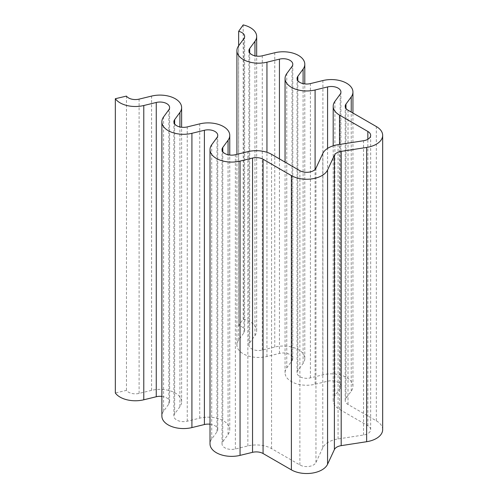 <?xml version="1.0" encoding="UTF-8"?>
<svg xmlns="http://www.w3.org/2000/svg" width="498" height="498" viewBox="0 0 498 498"><rect width="100%" height="100%" fill="white"/><g stroke="black" fill="none" stroke-linecap="round" stroke-linejoin="round"><path stroke-width="0.37" stroke-dasharray="2.49 1.87" d="M382.669 429.65A21.626 12.487 0 0 0 376.339 420.822L348.021 404.476A9.611 5.546 180 0 1 345.207 400.554A9.611 5.546 180 0 1 345.961 398.394L351.233 391.185A21.626 12.487 0 0 0 352.939 386.33A21.626 12.487 0 0 0 322.903 374.826L310.416 377.87A9.611 5.546 180 0 1 297.069 372.759A9.611 5.546 180 0 1 297.823 370.599L303.095 363.391A21.626 12.487 0 0 0 304.801 358.535A21.626 12.487 0 0 0 274.765 347.031L262.278 350.075A9.611 5.546 180 0 1 248.932 344.965A9.611 5.546 180 0 1 249.685 342.805L254.957 335.602A21.626 12.487 0 0 0 256.663 330.74A21.626 12.487 0 0 0 243.18 319.174L238.654 325.605A9.611 5.546 180 0 1 244.649 330.74A9.611 5.546 180 0 1 243.889 332.901L238.617 340.109A21.626 12.487 0 0 0 236.917 344.965A21.626 12.487 0 0 0 266.953 356.468L279.434 353.424A9.611 5.546 180 0 1 292.787 358.535A9.611 5.546 180 0 1 292.027 360.695L286.755 367.904A21.626 12.487 0 0 0 285.055 372.759A21.626 12.487 0 0 0 315.091 384.263L327.572 381.219A9.611 5.546 180 0 1 340.925 386.33A9.611 5.546 180 0 1 340.165 388.49L334.899 395.692A21.626 12.487 0 0 0 333.193 400.554A21.626 12.487 0 0 0 339.524 409.381L367.841 425.728A9.611 5.546 180 0 1 370.655 429.65A9.611 5.546 180 0 1 363.534 435.009L338.074 438.95A21.626 12.487 0 0 0 322.785 447.777L315.962 462.474A9.611 5.546 180 0 1 299.883 464.964L271.566 448.617A21.626 12.487 0 0 0 247.861 445.94L235.38 448.984A9.611 5.546 180 0 1 222.027 443.874A9.611 5.546 180 0 1 222.787 441.714L228.059 434.511A21.626 12.487 0 0 0 229.759 429.65A21.626 12.487 0 0 0 199.723 418.152L187.242 421.196A9.611 5.546 180 0 1 173.889 416.085A9.611 5.546 180 0 1 174.649 413.925L179.921 406.717A21.626 12.487 0 0 0 181.621 401.861A21.626 12.487 0 0 0 151.585 390.357L139.104 393.401A9.611 5.546 180 0 1 126.461 390.376L115.331 392.99M238.654 325.605L238.654 45.785M243.18 319.174L243.18 24.9M210.013 424.209A9.611 5.546 180 0 1 217.751 429.65A9.611 5.546 180 0 1 216.991 431.81L211.718 439.018A21.626 12.487 0 0 0 210.013 443.874M161.875 396.414A9.611 5.546 180 0 1 169.606 401.861A9.611 5.546 180 0 1 168.853 404.015L163.581 411.224A21.626 12.487 0 0 0 161.875 416.085M126.461 390.376L126.461 96.102M315.091 384.263L315.091 169.445M286.755 367.904L286.755 73.623M292.027 360.695L292.027 66.421M279.434 353.424L279.434 158.881M266.953 356.468L266.953 152.313M238.617 340.109L238.617 45.835M243.889 332.901L243.889 38.626M254.957 335.602L254.957 55.838M249.685 342.805L249.685 52.85M262.278 350.075L262.278 55.801M274.765 347.031L274.765 52.757M303.095 363.391L303.095 83.633M297.823 370.599L297.823 80.639M310.416 377.87L310.416 83.596M322.903 374.826L322.903 80.552M351.233 391.185L351.233 112.056M345.961 398.394L345.961 108.433M348.021 404.476L348.021 110.195M376.339 420.822L376.339 126.548M211.718 439.018L211.718 144.737M216.991 431.81L216.991 137.535M163.581 411.224L163.581 116.949M168.853 404.015L168.853 109.741M139.104 393.401L139.104 99.127M151.585 390.357L151.585 96.083M179.921 406.717L179.921 126.953M174.649 413.925L174.649 123.965M187.242 421.196L187.242 126.915M199.723 418.152L199.723 123.871M228.059 434.511L228.059 154.747M222.787 441.714L222.787 151.759M235.38 448.984L235.38 154.71M247.861 445.94L247.861 151.666M271.566 448.617L271.566 154.336M299.883 464.964L299.883 170.69M315.962 462.474L315.962 168.2M322.785 447.777L322.785 153.502M338.074 438.95L338.074 144.675M363.534 435.009L363.534 140.735M367.841 425.728L367.841 139.297M339.524 409.381L339.524 144.451M334.899 395.692L334.899 101.418M340.165 388.49L340.165 94.209M327.572 381.219L327.572 148.398M285.055 372.759L285.055 162.124M292.787 358.535L292.787 64.261M236.917 344.965L236.917 154.336M244.649 330.74L244.649 36.466M256.663 330.74L256.663 56.131M248.932 344.965L248.932 50.69M304.801 358.535L304.801 83.925M297.069 372.759L297.069 78.485M352.939 386.33L352.939 113.04M345.207 400.554L345.207 106.273M217.751 429.65L217.751 135.375M169.606 401.861L169.606 107.58M181.621 401.861L181.621 127.245M173.889 416.085L173.889 121.805M229.759 429.65L229.759 155.04M222.027 443.874L222.027 149.599M370.655 429.65L370.655 135.375M333.193 400.554L333.193 145.814M340.925 386.33L340.925 92.049"/><path stroke-width="0.75" d="M286.755 73.623A21.626 12.487 0 0 0 285.055 78.485A21.626 12.487 0 0 0 315.091 89.982L327.572 86.938A9.611 5.546 180 0 1 340.925 92.049A9.611 5.546 180 0 1 340.165 94.209L334.899 101.418A21.626 12.487 0 0 0 333.193 106.273A21.626 12.487 0 0 0 339.524 115.1L367.841 131.453A9.611 5.546 180 0 1 370.655 135.375A9.611 5.546 180 0 1 363.534 140.735L338.074 144.675A21.626 12.487 0 0 0 322.785 153.502L315.962 168.2A9.611 5.546 180 0 1 299.883 170.69L271.566 154.336A21.626 12.487 0 0 0 247.861 151.666L235.38 154.71A9.611 5.546 180 0 1 222.027 149.599A9.611 5.546 180 0 1 222.787 147.439L228.059 140.231A21.626 12.487 0 0 0 229.759 135.375A21.626 12.487 0 0 0 199.723 123.871L187.242 126.915A9.611 5.546 180 0 1 173.889 121.805A9.611 5.546 180 0 1 174.649 119.645L179.921 112.442A21.626 12.487 0 0 0 181.621 107.58A21.626 12.487 0 0 0 151.585 96.083L139.104 99.127A9.611 5.546 180 0 1 126.461 96.102L115.331 98.716A21.626 12.487 0 0 0 143.779 105.514L156.26 102.47A9.611 5.546 180 0 1 169.606 107.58A9.611 5.546 180 0 1 168.853 109.741L163.581 116.949A21.626 12.487 0 0 0 161.875 121.805A21.626 12.487 0 0 0 191.917 133.308L204.398 130.264A9.611 5.546 180 0 1 217.751 135.375A9.611 5.546 180 0 1 216.991 137.535L211.718 144.737A21.626 12.487 0 0 0 210.013 149.599A21.626 12.487 0 0 0 240.055 161.097L252.536 158.053A9.611 5.546 180 0 1 263.069 159.242L291.386 175.595A21.626 12.487 0 0 0 327.566 169.992L334.388 155.295A9.611 5.546 180 0 1 341.186 151.373L366.646 147.433A21.626 12.487 0 0 0 382.669 135.375A21.626 12.487 0 0 0 376.339 126.548L348.021 110.195A9.611 5.546 180 0 1 345.207 106.273A9.611 5.546 180 0 1 345.961 104.113L351.233 96.911A21.626 12.487 0 0 0 352.939 92.049A21.626 12.487 0 0 0 322.903 80.552L310.416 83.596A9.611 5.546 180 0 1 297.069 78.485A9.611 5.546 180 0 1 297.823 76.325L303.095 69.116A21.626 12.487 0 0 0 304.801 64.261A21.626 12.487 0 0 0 274.765 52.757L262.278 55.801A9.611 5.546 180 0 1 248.932 50.69A9.611 5.546 180 0 1 249.685 48.53L254.957 41.322A21.626 12.487 0 0 0 256.663 36.466A21.626 12.487 0 0 0 243.18 24.9L238.654 31.324A9.611 5.546 180 0 1 244.649 36.466A9.611 5.546 180 0 1 243.889 38.626L238.617 45.835A21.626 12.487 0 0 0 236.917 50.69A21.626 12.487 0 0 0 266.953 62.194L279.434 59.15A9.611 5.546 180 0 1 292.787 64.261A9.611 5.546 180 0 1 292.027 66.421L286.755 73.623M238.654 45.785L238.654 31.324M210.013 149.599L210.013 443.874A21.626 12.487 0 0 0 240.055 455.377L252.536 452.333A9.611 5.546 180 0 1 263.069 453.522L291.386 469.869A21.626 12.487 0 0 0 327.566 464.273L334.388 449.576A9.611 5.546 180 0 1 341.186 445.648L366.646 441.714A21.626 12.487 0 0 0 382.669 429.65L382.669 135.375M161.875 121.805L161.875 416.085A21.626 12.487 0 0 0 191.917 427.583L204.398 424.539A9.611 5.546 180 0 1 210.013 424.209M115.331 98.716L115.331 392.99A21.626 12.487 0 0 0 143.779 399.788L156.26 396.75A9.611 5.546 180 0 1 161.875 396.414M315.091 169.445L315.091 89.982M279.434 158.881L279.434 59.15M266.953 152.313L266.953 62.194M254.957 55.838L254.957 41.322M249.685 52.85L249.685 48.53M303.095 83.633L303.095 69.116M297.823 80.639L297.823 76.325M351.233 112.056L351.233 96.911M345.961 108.433L345.961 104.113M366.646 441.714L366.646 147.433M341.186 445.648L341.186 151.373M334.388 449.576L334.388 155.295M327.566 464.273L327.566 169.992M291.386 469.869L291.386 175.595M263.069 453.522L263.069 159.242M252.536 452.333L252.536 158.053M240.055 455.377L240.055 161.097M204.398 424.539L204.398 130.264M191.917 427.583L191.917 133.308M156.26 396.75L156.26 102.47M143.779 399.788L143.779 105.514M179.921 126.953L179.921 112.442M174.649 123.965L174.649 119.645M228.059 154.747L228.059 140.231M222.787 151.759L222.787 147.439M367.841 139.297L367.841 131.453M339.524 144.451L339.524 115.1M327.572 148.398L327.572 86.938M285.055 162.124L285.055 78.485M236.917 154.336L236.917 50.69M256.663 56.131L256.663 36.466M304.801 83.925L304.801 64.261M352.939 113.04L352.939 92.049M181.621 127.245L181.621 107.58M229.759 155.04L229.759 135.375M333.193 145.814L333.193 106.273"/></g></svg>
